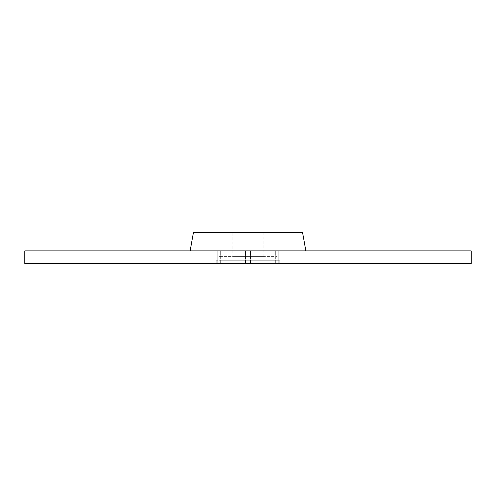 <?xml version="1.0" encoding="UTF-8"?>
<svg xmlns="http://www.w3.org/2000/svg" width="496" height="496" viewBox="0 0 496 496"><rect width="100%" height="100%" fill="white"/><g stroke="black" fill="none" stroke-linecap="round" stroke-linejoin="round"><path stroke-width="0.37" stroke-dasharray="2.48 1.86" d="M302.529 232.463L248 232.463L248 250.852L305.772 250.852L190.228 250.852L248 250.852L248 232.463L193.471 232.463M471.2 250.852L190.228 250.852M24.8 263.537L248 263.537L248 250.852L248 263.537L471.2 263.537M248 250.852L250.536 250.852L248 250.852L248 263.537L250.536 263.537L248 263.537L248 250.852L245.464 250.852L248 250.852L248 263.537L245.464 263.537L248 263.537L248 250.852C251.255 250.852 251.255 250.852 248 250.852C244.745 250.852 244.745 250.852 248 250.852C251.255 250.852 251.255 250.852 248 250.852C244.745 250.852 244.745 250.852 248 250.852L250.536 250.852L248 250.852L248 263.537L250.536 263.537L248 263.537L248 250.852L245.464 250.852L248 250.852L248 263.537L216.293 263.537L248 263.537L248 260.363L279.707 260.363L248 260.363L248 263.537L279.707 263.537L248 263.537L248 260.363L248 263.537C251.255 263.537 251.255 263.537 248 263.537C244.745 263.537 244.745 263.537 248 263.537C251.255 263.537 251.255 263.537 248 263.537C244.745 263.537 244.745 263.537 248 263.537L471.2 263.537L248 263.537L248 250.852L24.8 250.852M248 263.537L217.8 263.537C214.539 263.537 214.539 263.537 217.8 263.537C221.055 263.537 221.055 263.537 217.8 263.537C214.539 263.537 214.539 263.537 217.8 263.537C221.055 263.537 221.055 263.537 217.8 263.537L215.264 263.537L217.8 263.537L217.8 250.852C214.539 250.852 214.539 250.852 217.8 250.852C221.055 250.852 221.055 250.852 217.8 250.852C214.539 250.852 214.539 250.852 217.8 250.852C221.055 250.852 221.055 250.852 217.8 250.852L215.264 250.852L217.8 250.852L217.8 263.537L220.336 263.537L217.8 263.537L217.8 250.852L220.336 250.852L217.8 250.852L217.8 263.537L215.264 263.537L215.264 250.852L217.8 250.852L215.264 250.852L215.264 263.537M278.2 263.537C274.945 263.537 274.945 263.537 278.2 263.537C281.461 263.537 281.461 263.537 278.2 263.537C274.945 263.537 274.945 263.537 278.2 263.537C281.461 263.537 281.461 263.537 278.2 263.537L275.664 263.537L278.2 263.537L278.2 250.852C274.945 250.852 274.945 250.852 278.2 250.852C281.461 250.852 281.461 250.852 278.2 250.852C274.945 250.852 274.945 250.852 278.2 250.852C281.461 250.852 281.461 250.852 278.2 250.852L275.664 250.852L278.2 250.852L278.2 263.537L280.736 263.537L278.2 263.537L278.2 250.852L280.736 250.852L278.2 250.852L278.2 263.537L275.664 263.537L278.2 263.537L278.2 250.852L275.664 250.852L278.2 250.852L278.2 263.537L280.736 263.537L278.2 263.537L278.2 250.852L280.736 250.852L278.2 250.852L278.2 263.537M248 260.363L216.293 260.363L279.707 260.363L218.829 260.363L248 260.363L248 256.562L277.171 256.562L248 256.562L248 260.363L277.171 260.363L218.829 260.363L248 260.363L248 256.562L248 260.363M248 256.562L218.829 256.562L248 256.562C268.361 256.562 268.361 256.562 248 256.562C227.639 256.562 227.639 256.562 248 256.562L248 232.463L263.853 232.463L248 232.463L248 256.562L263.853 256.562L232.147 256.562L248 256.562L248 232.463L248 256.562M248 232.463C268.361 232.463 268.361 232.463 248 232.463C227.639 232.463 227.639 232.463 248 232.463L302.529 232.463L232.147 232.463L232.147 256.562M217.8 263.537L217.8 250.852L217.8 263.537L220.336 263.537L217.8 263.537L217.8 250.852L220.336 250.852L217.8 250.852L217.8 263.537M279.707 260.363L279.707 263.537M216.293 263.537L216.293 260.363M277.171 256.562L277.171 260.363M218.829 260.363L218.829 256.562M263.853 232.463L263.853 256.562M245.464 263.537L245.464 250.852L245.464 263.537M250.536 263.537L250.536 250.852L250.536 263.537M220.336 263.537L220.336 250.852L220.336 263.537M275.664 263.537L275.664 250.852L275.664 263.537M280.736 263.537L280.736 250.852L280.736 263.537"/><path stroke-width="0.74" d="M248 250.852L248 263.537L24.8 263.537L24.8 250.852L471.2 250.852L471.2 263.537L248 263.537L248 250.852L25.426 250.852L190.228 250.852L193.471 232.463L248 232.463L248 250.852L248 232.463L302.529 232.463L305.772 250.852M215.264 263.537L248 263.537M232.147 232.463L248 232.463"/></g></svg>
